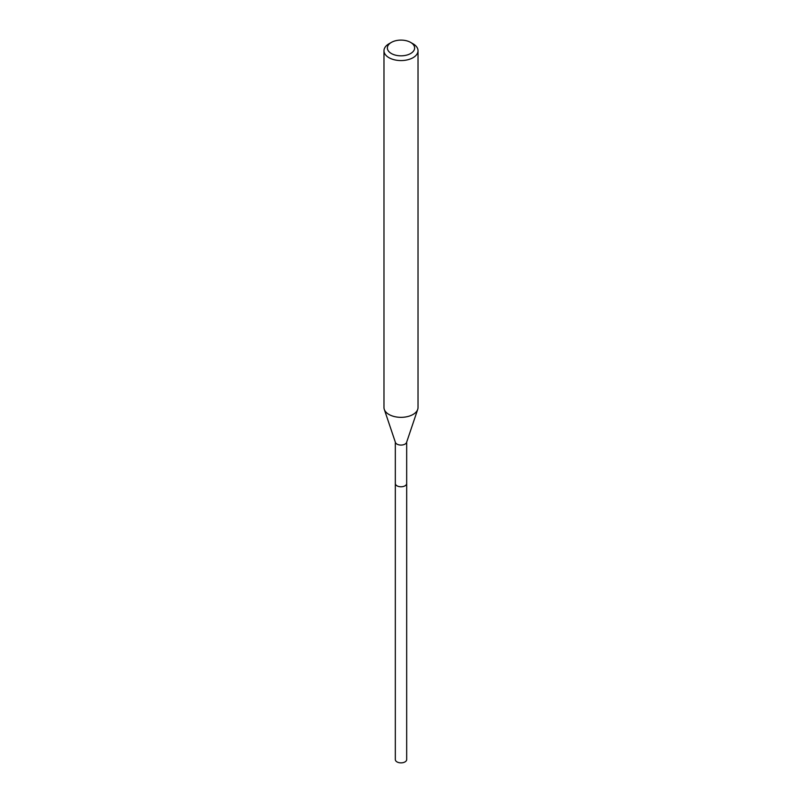 <?xml version="1.0" encoding="UTF-8"?>
<svg xmlns="http://www.w3.org/2000/svg" width="802" height="802" viewBox="0 0 802 802"><rect width="100%" height="100%" fill="white"/><g stroke="black" fill="none" stroke-linecap="round" stroke-linejoin="round"><path stroke-width="1.2" d="M406.674 483.295A5.684 3.278 180 0 1 406.684 483.496A5.674 3.278 180 0 1 405.01 485.812A5.674 3.278 180 0 1 398.825 486.523A5.674 3.278 180 0 1 395.326 483.496A5.684 3.278 180 0 1 395.326 483.295M406.674 483.355A5.684 3.278 180 0 1 405.02 485.822A5.684 3.278 180 0 1 398.714 486.503A5.684 3.278 180 0 1 395.326 483.355M410.634 42.406L413.04 43.789A17.022 9.825 180 0 1 418.022 50.747L418.022 407.516A17.022 9.825 180 0 1 417.712 409.391L406.574 442.423A5.674 3.278 180 0 1 405.01 444.118A5.674 3.278 180 0 1 399.346 444.93A5.674 3.278 180 0 1 395.426 442.423L384.288 409.391A17.022 9.825 180 0 1 383.978 407.516L383.978 50.747A17.022 9.825 180 0 1 388.96 43.789L391.366 42.406A13.624 7.86 180 0 1 410.634 42.406A13.624 7.86 180 0 1 410.634 53.523A13.624 7.86 180 0 1 391.366 53.523A13.624 7.86 180 0 1 391.366 42.406L388.96 43.789M417.712 409.391A17.022 9.825 180 0 1 413.04 414.464A17.022 9.825 180 0 1 396.028 416.91A17.022 9.825 180 0 1 384.288 409.391M418.022 50.747A17.022 9.825 180 0 1 413.04 57.694A17.022 9.825 180 0 1 394.484 59.819A17.022 9.825 180 0 1 383.978 50.747M395.316 483.496A5.684 3.278 180 0 0 396.98 485.822A5.684 3.278 180 0 0 403.175 486.533A5.684 3.278 180 0 0 406.684 483.496L406.674 759.584A5.674 3.278 180 0 1 403.175 762.612A5.674 3.278 180 0 1 396.99 761.9A5.674 3.278 180 0 1 395.326 759.584L395.326 442.113M406.674 483.496L406.674 442.113"/></g></svg>
